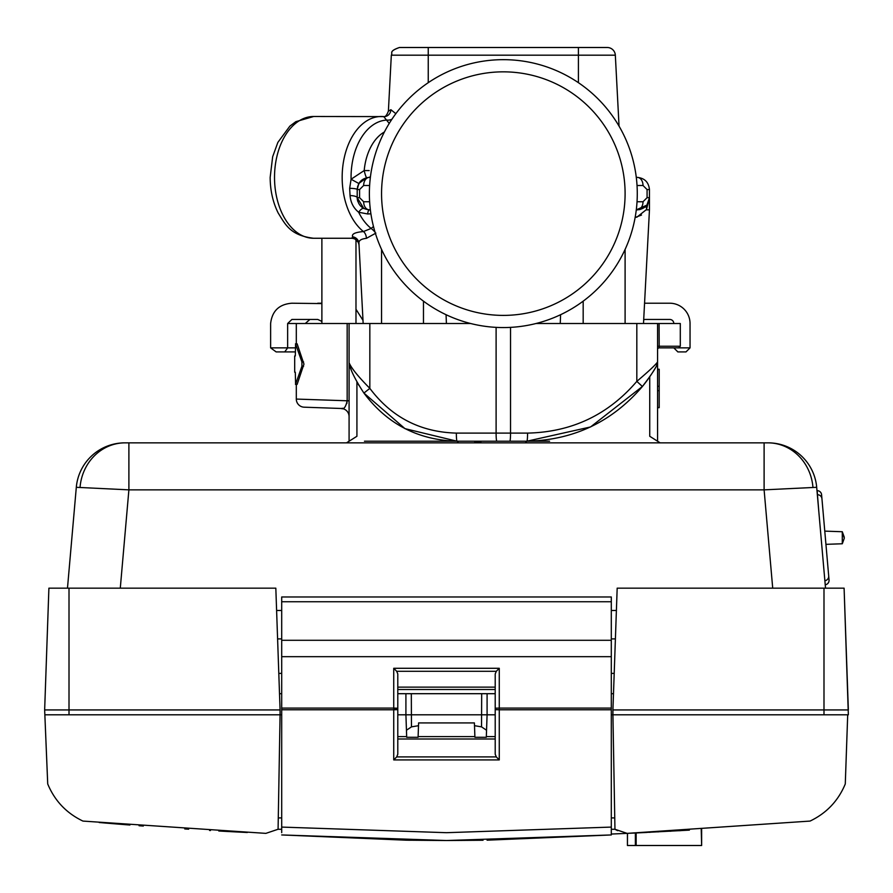 <?xml version="1.0" encoding="UTF-8"?>
<svg xmlns="http://www.w3.org/2000/svg" width="893" height="893" viewBox="0 0 893 893"><rect width="100%" height="100%" fill="white"/><g stroke="black" fill="none" stroke-linecap="round" stroke-linejoin="round"><path stroke-width="1.34" d="M342.823 408.291L341.249 408.481C343.772 409.697 345.747 407.13 347.165 400.778L296.309 399.071L296.309 384.392M296.309 343.805L296.309 323.512L470.6 323.512M474.105 442.85A8.115 8.115 0 0 1 478.972 441.22L446.5 441.22M296.309 399.071A8.115 8.115 0 0 0 304.145 407.186L341.249 408.481L304.145 407.186M294.69 372.214L295.304 372.214L294.69 372.214L294.69 355.983L295.304 355.983L294.69 355.983M301.912 361.922L301.912 366.275L295.494 384.392L297.123 384.392L303.955 364.098L297.123 343.816L295.494 343.805L301.912 361.922L303.587 361.922M491.552 441.22L515.094 441.22L491.552 441.22M625.1 193.614A121.772 121.772 0 0 1 503.328 315.396A121.772 121.772 0 0 1 381.557 193.614A121.772 121.772 0 0 1 503.328 71.842A121.772 121.772 0 0 1 625.1 193.614M637.278 193.614A133.95 133.95 0 0 1 503.328 327.564A133.95 133.95 0 0 1 369.378 193.614A133.95 133.95 0 0 1 503.328 59.664A133.95 133.95 0 0 1 637.278 193.614M607.218 47.496L578.418 47.496L607.218 47.496A8.115 8.115 0 0 1 615.333 55.187L619.05 126.159M389.236 123.435L383.733 116.615A60.891 39.136 90 0 0 381.3 116.492A60.891 39.136 90 0 0 342.164 177.383A60.891 39.136 90 0 0 363.44 231.555L371.142 228.429L373.475 226.521M313.655 116.492A60.891 39.136 90 0 0 274.519 177.383A60.891 39.136 90 0 0 313.655 238.264C290.258 235.417 285.459 224.701 278.169 212.981C272.878 202.276 270.211 190.41 270.166 177.383L272.655 156.766L277.868 142.389L289.857 126.147L295.84 121.671L313.655 116.492L384.682 116.603A7.311 6.854 84.9 0 0 390.877 109.705L395.845 113.679M536.057 323.512L680.299 323.512L680.299 346.238L678.68 347.868L659.201 347.868L673.813 347.868L677.865 351.92L673.813 347.868L690.043 347.868L685.991 351.92L677.865 351.92M643.697 319.828A4.063 4.063 0 0 1 645.393 319.448L669.75 319.448A4.063 4.063 0 0 1 673.813 323.512M370.361 209.855L369.378 209.855C362.033 209.085 357.97 205.022 357.2 197.677L357.222 198.48M369.624 185.498L363.641 185.498A8.115 5.738 -90 0 1 369.378 177.383L366.71 177.674L358.819 183.489L357.2 189.562C357.97 182.217 362.033 178.153 369.378 177.383L368.563 177.406M370.908 213.818L367.615 213.963L358.662 212.255C353.505 208.069 350.636 202.499 350.056 195.556L349.665 188.323L351.072 179.247L364.188 170.563L369.189 170.585M636.285 177.383L637.278 177.383C644.623 178.153 648.675 182.217 649.457 189.562L649.457 197.677L646.409 209.855L646.923 205.111L637.278 209.855L646.923 205.111L649.457 197.677L646.923 205.111L636.285 209.855L639.98 209.554M643.496 323.512L649.457 209.855L649.457 197.677L648.843 201.505L649.457 197.878M357.736 201.26L357.2 197.677L357.758 201.305M313.655 238.264L351.753 238.264L352.69 236.812C351.407 234.055 354.99 232.303 363.44 231.555A8.115 5.38 89 0 1 366.42 238.353C361.341 238.889 358.841 240.418 358.93 242.907L363.161 323.512M357.446 200.132L357.2 197.677L363.831 208.516L369.378 209.855A8.115 5.738 90 0 1 363.641 201.74L369.624 201.74M647.079 197.677L649.457 197.677C648.675 205.022 644.623 209.085 637.278 209.855A8.115 5.738 90 0 0 643.016 201.74L647.079 197.677L647.079 189.562L643.016 185.498A8.115 5.738 -90 0 0 637.278 177.383C644.623 178.153 648.675 182.217 649.457 189.562L647.079 189.562M350.056 195.556A8.115 2.143 180 0 1 357.2 197.677L357.2 189.562A8.115 1.239 180 0 0 349.665 188.323M357.58 186.537L359.935 181.871M615.333 55.187L391.324 55.187L388.388 111.178L390.877 109.705M399.428 47.496C388.009 51.671 393.188 52.888 391.324 55.187C392.92 53 388.533 51.236 399.428 47.496L578.418 47.496L578.418 82.692M649.457 209.855L646.409 209.855M635.124 217.512L641.509 215.046M646.253 209.721L636.776 217.256M375.864 233.118L366.42 238.353M636.229 210.335A8.115 3.081 90 0 1 637.278 209.855M646.923 205.111L646.052 207.232L646.923 205.111L646.03 206.138M367.615 213.963A8.115 2.02 90 0 1 369.378 209.855M375.038 232.158A8.115 1.797 49.1 0 0 371.142 228.429A57.319 36.847 90 0 1 358.662 212.255A8.115 3.036 117.1 0 1 363.831 208.516M391.927 119.238A7.311 4.275 149.3 0 1 387.115 120.075A57.319 36.847 90 0 0 351.061 177.383A57.319 36.847 90 0 0 351.072 179.247L358.819 183.489M384.381 132.008A48.222 30.998 90 0 0 364.188 170.563A8.115 0.904 -102.6 0 0 366.71 177.674M370.461 176.647A8.115 5.157 -94 0 1 368.519 177.417M370.383 177.227A8.115 5.213 -90 0 1 369.378 177.383M358.964 243.566A7.311 7.2 177 0 0 352.69 236.812L358.93 242.907M384.057 116.626A7.311 6.854 84.9 0 0 384.682 116.603L384.236 116.648C385.542 116.715 386.926 114.896 388.388 111.178M349.085 441.22L349.085 362.725C351.373 368.173 358.294 376.723 369.836 388.366C391.48 417.198 420.313 432.112 456.345 433.105L496.106 433.105L496.106 327.374M496.821 441.22A8.115 0.703 90 0 1 496.106 433.105L527.573 433.105C571.699 432.112 608.111 414.865 636.821 381.367L642.402 386.502A149.31 149.31 0 0 0 656.5 366.007C654.346 370.26 649.635 377.103 642.402 386.502C612.029 421.942 573.518 440.182 526.87 441.22L457.049 441.22C418.259 440.149 387.216 424.097 363.92 393.065C356.519 381.757 351.73 372.56 349.554 365.449L351.351 370.171M644.556 303.229A20.293 20.293 0 0 1 645.393 303.218L669.75 303.218A20.293 20.293 0 0 1 690.043 323.512L690.043 347.868L685.991 351.92M657.572 369.49L659.201 369.49L659.201 407.677L657.572 407.42M297.224 384.135L295.594 384.135L295.304 372.214M295.304 355.983L295.594 344.062L297.224 344.062M349.107 363.384L349.085 400.778L347.165 400.778L346.852 403.547M341.249 408.481A8.115 8.115 0 0 1 349.085 416.596M349.353 364.813L349.554 365.449A8.115 8.115 0 0 1 349.085 362.725L349.085 323.512M636.821 323.512L636.821 381.367C648.497 371.477 655.417 365.014 657.572 361.978L657.572 441.22M525.251 441.22L526.87 442.85M457.049 442.85L458.678 441.22L465.979 441.22M364.456 441.22L457.049 441.22L404.976 428.651L363.92 393.065L369.836 388.366L369.836 323.512M479.787 442.85L481.405 441.22M657.572 362.725L657.572 361.978A8.115 8.115 0 0 1 656.5 366.007A8.115 8.115 0 0 0 657.572 361.978L657.572 323.512M642.469 386.412L590.563 426.954L526.87 441.22L509.836 441.22A8.115 0.703 90 0 0 510.539 433.105L510.539 327.374M527.573 433.105A8.115 0.703 90 0 1 526.87 441.22L549.597 441.22M659.09 323.512L659.201 347.868A1.619 1.619 0 0 0 657.572 349.487M346.506 442.85L356.921 436.275L356.921 381.858L359.019 385.542M647.146 380.385L649.736 376.757L649.736 436.275L660.139 442.85M321.882 303.587L291.922 303.218C279.208 304.178 272.108 310.943 270.624 323.512L270.624 347.868L287.646 347.868L287.646 323.512L291.922 319.448L317.752 319.448L321.268 321.134M355.983 309.246L362.993 320.353M309.916 319.448L305.272 323.512M317.752 303.218L321.882 303.218M295.304 351.92L276.16 351.92L270.624 347.868M295.304 347.868L287.646 347.868L284.722 351.92M844.287 538.256L842.289 543.77L844.287 538.256L842.289 531.737L824.775 531.123L821.593 494.744A4.465 4.465 0 0 0 817.14 490.659L818.825 511.711M844.287 537.24L842.289 531.737L824.775 531.123L821.951 498.796A4.465 4.465 0 0 0 817.497 494.722L817.341 494.722M825.221 584.792A4.465 4.465 0 0 0 829.05 579.981L825.936 544.339L842.289 543.77L842.289 531.737L824.775 531.123L821.951 498.796A4.465 4.465 0 0 0 817.497 494.722A4.465 4.465 0 0 1 821.951 498.796A4.465 4.465 0 0 0 817.497 494.722A4.465 4.465 0 0 1 821.951 498.796A4.465 4.465 0 0 0 817.497 494.722A4.465 4.465 0 0 1 821.951 498.796L824.775 531.123M116.905 823.982L117.363 824.027A4059.087 4059.087 0 0 1 99.19 822.509L99.19 822.509M483.035 840.246L446.5 840.525L611.303 834.944L611.303 596.982L281.697 596.982L281.697 832.656M638.395 832.856L636.151 832.957L636.151 845.504L635.37 845.504L635.37 832.99L627.489 833.359L627.433 845.504L627.433 833.359L632.925 833.102M446.5 840.525L405.913 840.179L281.697 834.944L446.5 840.525M657.851 831.885L658.409 831.852M612.844 833.984L626.495 833.392M617.621 830.657L615.645 829.664M67.477 588.163L73.137 588.163L67.477 588.163L76.307 487.31L128.893 489.855L128.893 442.85L764.107 442.85L764.107 489.855L816.693 487.31L825.523 588.163L822.899 588.163L825.523 588.163M495.213 687.141L397.787 687.141L397.787 689.519L495.213 689.519M397.787 708.729L397.787 689.519M129.909 825.02A4059.087 4059.087 0 0 1 125.02 824.641L122.14 824.406M396.704 671.302L496.296 671.302L495.213 673.969L495.213 754.228L496.296 756.907L396.704 756.907L397.787 754.228L397.787 673.969L396.704 671.302L393.735 668.288L393.735 708.082L281.697 708.082M397.787 687.141L397.787 673.969M184.751 828.938L188.646 829.195M139.051 825.735L143.304 826.047M474.886 736.613L418.114 736.613M405.913 840.179L409.965 840.246M396.704 756.907L393.735 759.921L499.265 759.921L496.296 756.907M496.296 671.302L499.265 668.288L393.735 668.288M701.44 829.374L701.641 845.504L701.228 829.385M636.151 845.504L701.228 845.504M627.489 845.504L635.37 845.504M689.407 830.11L688.38 830.177M487.087 840.179L611.303 834.944M247.339 832.499L247.339 832.499A4059.087 4059.087 0 0 1 218.796 831.003M125.02 824.641A4059.087 4059.087 0 0 1 117.709 824.049M210.458 830.523L209.576 830.468M411.316 693.694L411.461 726.869L406.449 730.251L406.695 737.283L418.091 737.283L418.594 722.928L474.406 722.928L474.496 725.685L481.539 726.869L481.684 693.694L405.913 693.694L405.913 714.802L397.787 714.802M495.213 693.694L487.087 693.694L487.087 714.802L405.913 714.802L406.672 736.613L397.787 736.613M495.213 736.613L486.328 736.613L486.551 730.251L481.539 726.869M474.406 722.928L474.909 737.283L486.305 737.283L487.087 714.802L495.213 714.802M636.151 832.957L688.436 830.177M644.11 832.577L645.081 832.533M678.892 830.736L681.125 830.602M671.134 831.171L669.884 831.238M634.588 833.035L629.788 833.247M635.079 833.013L629.398 833.269M625.703 833.437L622.577 833.571M646.822 832.443L639.6 832.789M650.204 832.276L649.189 832.332M632.322 833.136L630.011 833.236M69.007 714.802L69.007 709.935L44.65 709.935L47.72 783.965C54.73 800.831 66.473 813.199 82.949 821.08L265.868 833.37L278.047 829.273L281.697 829.273M411.461 726.869L418.504 725.685L418.594 722.928M611.303 829.273L614.953 829.273L612.922 714.802L848.35 714.802L844.097 588.163L617.175 588.163L612.922 709.935L848.35 709.935L844.097 588.163M847.703 714.802L845.28 783.965C838.27 800.831 826.527 813.199 810.051 821.08L627.132 833.37L614.953 829.273L627.132 833.37L611.303 834.04M280.078 709.935L275.825 588.163L69.007 588.163L69.007 709.935L280.078 709.935L280.078 714.802L45.297 714.802M281.697 714.802L280.078 714.802L278.08 829.273M278.281 817.91L281.697 817.91M487.087 693.694L481.684 693.694M611.303 817.91L614.719 817.91M397.787 693.694L405.913 693.694M611.303 714.802L612.922 714.802L612.922 709.935M69.007 588.163L48.903 588.163L44.65 709.935L48.903 588.163M281.697 693.694L279.509 693.694M278.806 673.4L281.697 673.4M611.303 673.4L614.194 673.4M613.491 693.694L611.303 693.694M824.864 580.729A4.465 4.465 0 0 0 828.693 575.918L825.936 544.339L828.693 575.918L825.936 544.339L828.693 575.918L825.936 544.339L842.289 543.77M828.693 575.918L821.951 498.796M820.198 588.163L820.968 588.163M76.307 487.31A48.713 48.713 0 0 1 124.83 442.85L125.12 442.85A48.713 45.242 90 0 0 80.08 486.986M768.17 442.85L764.107 442.85L768.17 442.85A48.713 48.713 0 0 1 816.693 487.31M128.893 442.85L125.12 442.85M643.016 185.498L637.033 185.498M637.033 201.74L643.016 201.74M363.641 185.498L359.578 189.562L359.578 197.677L363.641 201.74M359.578 189.562L357.2 189.562M359.578 197.677L357.2 197.677L357.323 199.407M428.238 47.496L428.238 82.692M583.174 323.512L583.174 301.164M625.1 323.512L625.1 249.426M560.246 323.512L560.592 314.716M446.411 323.512L446.065 314.716M423.472 323.512L423.472 301.164M381.557 323.512L381.557 249.426M659.201 390.632L657.572 390.632M659.201 386.278L657.572 386.278M301.912 366.275L303.587 366.275M347.165 400.778L347.165 323.512M480.479 441.522L476.806 441.522M456.345 433.105A8.115 0.703 90 0 0 457.049 441.22M680.299 346.238L657.572 346.238M296.309 323.512L287.646 323.512M397.787 709.634L393.735 709.779L393.735 708.082L397.787 708.216M281.697 601.737L611.303 601.737M772.713 588.163L764.107 489.855L128.893 489.855L120.287 588.163M393.735 708.986L397.787 709.131M495.213 708.216L499.265 708.082L499.265 709.779L495.213 709.634M397.787 738.991L495.213 738.991M499.265 759.921L499.265 709.779L611.303 709.779M611.303 827.085L446.5 832.689L281.697 827.085M281.697 709.779L393.735 709.779L393.735 759.921M611.303 708.082L499.265 708.082L499.265 668.288M281.697 656.668L611.303 656.668M611.303 640.292L281.697 640.292M823.993 588.163L823.993 714.802M767.88 442.85A48.713 45.242 90 0 1 812.92 486.986M355.983 323.512L355.983 239.614M649.434 198.335L649.39 198.949L649.434 198.335M351.753 238.264C356.006 238.654 358.439 240.965 359.053 245.195M659.201 407.677L657.572 407.677M659.201 369.233L657.572 369.233M656.388 366.208L657.572 361.978M321.882 323.512L321.882 238.264M277.6 638.897L281.697 638.897M615.4 638.897L611.303 638.897M701.641 845.504L701.641 829.363L701.641 845.504M276.607 610.488L281.697 610.488M616.393 610.488L611.303 610.488"/></g></svg>
